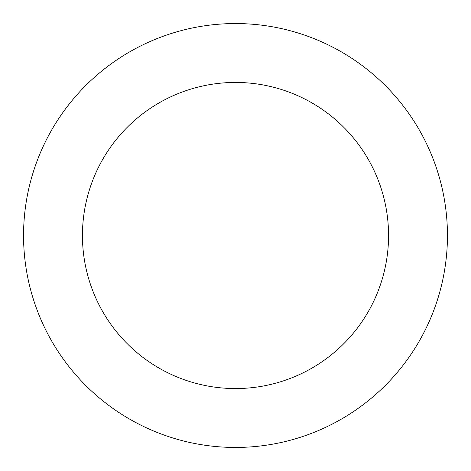 <?xml version="1.0" encoding="UTF-8"?>
<svg xmlns="http://www.w3.org/2000/svg" width="471" height="471" viewBox="0 0 471 471"><rect width="100%" height="100%" fill="white"/><g stroke="black" fill="none" stroke-linecap="round" stroke-linejoin="round"><path stroke-width="0.71" d="M82.443 235.5A153.057 153.057 0 0 1 312.032 102.949A153.057 153.057 0 0 1 312.032 368.051A153.057 153.057 0 0 1 82.443 235.5M23.55 235.5A211.95 211.95 0 0 1 341.475 51.945A211.95 211.95 0 0 1 341.475 419.055A211.95 211.95 0 0 1 23.55 235.5"/></g></svg>
